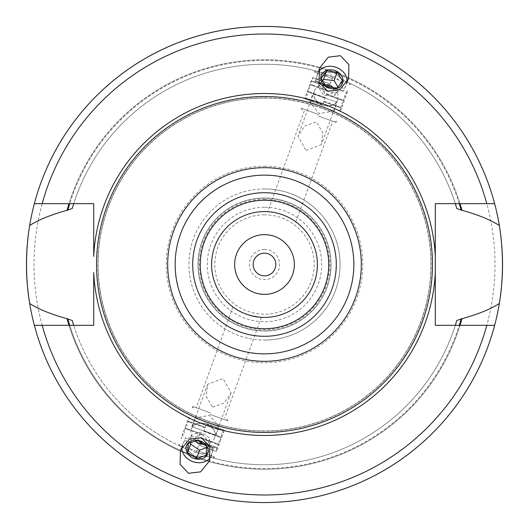 <?xml version="1.0" encoding="UTF-8"?>
<svg xmlns="http://www.w3.org/2000/svg" width="529" height="529" viewBox="0 0 529 529"><rect width="100%" height="100%" fill="white"/><g stroke="black" fill="none" stroke-linecap="round" stroke-linejoin="round"><path stroke-width="0.4" stroke-dasharray="2.65 1.98" d="M206.131 455.423L209.16 447.104L209.762 438.072L200.808 432.094L191.267 435.155L190.89 442.105M206.786 447.554L209.16 447.104M204.015 443.719A5.674 4.649 -160 0 0 205.457 442.601A5.674 4.649 -160 0 0 203.85 435.87A5.674 4.649 -160 0 0 196.153 436.392A5.674 4.649 -160 0 0 195.604 440.604M197.78 440.419L200.808 432.094M188.231 443.474L191.267 435.155M206.733 446.39L209.762 438.072M210.516 457.221A15.493 12.689 -160 0 0 211.66 454.98A15.493 12.689 -160 0 0 201.443 437.754A15.493 12.689 20 0 0 182.545 444.38L180.415 450.232M181.969 446.833A15.493 12.689 20 0 1 182.545 444.38M29.664 303.474A238.05 238.05 0 0 0 494.648 325.335L460.005 325.335A204.756 204.756 0 0 1 68.995 325.335L93.706 325.335M93.706 256.466L93.706 203.665L73.696 203.665A200.266 200.266 0 0 1 322.234 72.737A200.266 200.266 0 0 0 73.696 203.665A200.266 200.266 0 0 1 322.234 72.737L334.288 72.764L322.234 72.737C312.632 70.013 312.632 70.013 322.234 72.737C312.632 70.013 312.632 70.013 322.234 72.737A200.266 200.266 0 0 0 73.696 203.665L68.995 203.665A204.756 204.756 0 0 1 460.005 203.665L494.648 203.665A238.05 238.05 0 0 0 34.352 203.665L68.995 203.665A204.756 204.756 0 0 1 460.005 203.665L455.304 203.665A200.266 200.266 0 0 0 343.539 80.494L334.288 72.764L343.539 80.494C352.651 84.58 352.651 84.58 343.539 80.494C352.651 84.58 352.651 84.58 343.539 80.494A200.266 200.266 0 0 1 455.304 203.665L435.294 203.665L435.294 325.335L460.005 325.335A204.756 204.756 0 0 1 68.995 325.335L34.352 325.335A238.05 238.05 0 0 0 499.336 303.474A238.05 238.05 0 0 1 264.5 502.55M206.766 456.262C216.374 458.987 216.374 458.987 206.766 456.262C216.374 458.987 216.374 458.987 206.766 456.262L194.712 456.236L206.766 456.262A200.266 200.266 0 0 0 455.304 325.335A200.266 200.266 0 0 1 206.766 456.262A200.266 200.266 0 0 0 455.304 325.335A200.266 200.266 0 0 1 206.766 456.262M185.461 448.506C176.349 444.42 176.349 444.42 185.461 448.506C176.349 444.42 176.349 444.42 185.461 448.506L194.712 456.236L185.461 448.506A200.266 200.266 0 0 1 73.696 325.335A200.266 200.266 0 0 0 185.461 448.506A200.266 200.266 0 0 1 73.696 325.335A200.266 200.266 0 0 0 185.461 448.506M332.219 78.444L314.464 71.984L332.219 78.444M332.734 77.022L316.402 71.078L332.734 77.022M494.648 325.335A238.05 238.05 0 0 1 34.352 325.335M34.352 203.665A238.05 238.05 0 0 1 494.648 203.665M264.5 98.057A166.443 166.443 0 0 1 430.943 264.5A166.443 166.443 0 0 1 264.5 430.943A166.443 166.443 0 0 1 98.057 264.5A166.443 166.443 0 0 1 264.5 98.057A166.443 166.443 0 0 1 430.943 264.5A166.443 166.443 0 0 1 264.5 430.943A166.443 166.443 0 0 1 98.057 264.5A166.443 166.443 0 0 1 264.5 98.057A166.443 166.443 0 0 0 98.057 264.5A166.443 166.443 0 0 0 264.5 430.943A166.443 166.443 0 0 0 430.943 264.5A166.443 166.443 0 0 0 264.5 98.057M264.5 200.266A64.234 64.234 0 0 1 328.734 264.5A64.234 64.234 0 0 1 264.5 328.734A64.234 64.234 0 0 1 200.266 264.5A64.234 64.234 0 0 1 264.5 200.266M264.5 197.998A66.502 66.502 0 0 1 331.002 264.5A66.502 66.502 0 0 1 264.5 331.002A66.502 66.502 0 0 1 197.998 264.5A66.502 66.502 0 0 1 264.5 197.998A66.502 66.502 0 0 1 331.002 264.5A66.502 66.502 0 0 1 264.5 331.002A66.502 66.502 0 0 1 197.998 264.5A66.502 66.502 0 0 1 264.5 197.998A66.502 66.502 0 0 0 197.998 264.5A66.502 66.502 0 0 0 264.5 331.002A66.502 66.502 0 0 0 331.002 264.5A66.502 66.502 0 0 0 264.5 197.998M264.5 211.6A52.9 52.9 0 0 1 317.4 264.5A52.9 52.9 0 0 1 264.5 317.4A52.9 52.9 0 0 1 211.6 264.5A52.9 52.9 0 0 1 264.5 211.6M285.31 215.865L282.731 214.84M283.22 215.025L285.759 216.057M288.325 217.267L293.959 220.56M295.116 221.36L295.81 221.863L295.116 221.36M295.83 221.876L332.721 121.253L318.518 116.082L332.721 121.253M292.358 219.528L290.355 218.351M280.291 214.014L279.947 213.908M277.355 213.187L274.908 212.632L277.355 213.187M268.177 211.726L267.734 211.699L268.177 211.726M280.258 214L282.592 214.787M306.02 150.428L321.368 144.715L322.776 132.839L316.428 121.822L304.724 125.955L297.933 136.184L306.02 150.428M248.663 314.973L249.053 315.092M251.645 315.813L254.092 316.368M256.307 316.759L258.198 317.023M259.713 317.182L260.757 317.268M260.823 317.274L261.266 317.301M261.3 317.301L248.643 314.967M212.572 407.178L224.455 402.867L231.067 392.816L222.98 378.572L207.632 384.285L206.25 396.419L212.572 407.178M210.482 412.918L192.728 406.457L210.482 412.918M318.518 116.082L336.272 122.543L318.518 116.082M243.684 313.135L240.675 311.733M235.041 308.44L234.076 307.772L235.041 308.44M233.884 307.64L233.19 307.137L233.884 307.64M240.622 311.707L241.032 311.912M322.478 105.211A12.471 10.216 -160 0 1 314.252 91.345A12.471 10.216 -160 0 1 329.461 86.015A12.471 10.216 -160 0 1 337.687 99.875A12.471 10.216 -160 0 1 322.478 105.211M264.5 234.651A29.849 29.849 0 0 1 294.349 264.5A29.849 29.849 0 0 1 264.5 294.349A29.849 29.849 0 0 1 234.651 264.5A29.849 29.849 0 0 1 264.5 234.651M264.5 253.166A11.334 11.334 0 0 1 275.834 264.5A11.334 11.334 0 0 1 264.5 275.834A11.334 11.334 0 0 1 253.166 264.5A11.334 11.334 0 0 1 264.5 253.166M264.5 249.384A15.116 15.116 0 0 0 249.384 264.5A15.116 15.116 0 0 0 264.5 279.616A15.116 15.116 0 0 0 279.616 264.5A15.116 15.116 0 0 0 264.5 249.384M264.5 188.926A75.574 75.574 0 0 0 188.926 264.5A75.574 75.574 0 0 0 264.5 340.074A75.574 75.574 0 0 1 188.926 264.5A75.574 75.574 0 0 1 264.5 188.926A75.574 75.574 0 0 1 340.074 264.5A75.574 75.574 0 0 1 264.5 340.074A75.574 75.574 0 0 0 340.074 264.5A75.574 75.574 0 0 0 264.5 188.926A75.574 75.574 0 0 1 340.074 264.5A75.574 75.574 0 0 1 264.5 340.074M264.5 26.45A238.05 238.05 0 0 1 499.336 225.526A238.05 238.05 0 0 0 29.664 225.526M29.102 229.083A238.05 238.05 0 0 0 28.506 233.263M27.541 241.72A238.05 238.05 0 0 0 27.277 244.709M26.959 248.974A238.05 238.05 0 0 0 26.853 250.647M26.853 278.353A238.05 238.05 0 0 0 26.979 280.344M27.257 284.093A238.05 238.05 0 0 0 27.541 287.28M28.506 295.737A238.05 238.05 0 0 0 29.082 299.804M455.978 205.834A200.266 200.266 0 0 0 455.482 204.247A200.266 200.266 0 0 1 455.978 205.834M73.524 204.214A200.266 200.266 0 0 0 73.028 205.821A200.266 200.266 0 0 1 73.524 204.214M73.009 205.88A200.266 200.266 0 0 0 72.222 208.519A200.266 200.266 0 0 1 73.009 205.88M455.482 324.753A200.266 200.266 0 0 0 455.978 323.166A200.266 200.266 0 0 1 455.482 324.753M72.222 320.481A200.266 200.266 0 0 0 73.009 323.126A200.266 200.266 0 0 1 72.222 320.481M73.028 323.179A200.266 200.266 0 0 0 73.524 324.793A200.266 200.266 0 0 1 73.028 323.179M196.781 450.556L214.536 457.016L196.781 450.556M196.266 451.978L212.598 457.922L196.266 451.978M196.523 451.263L182.353 446.112L196.523 451.263M199.493 443.097L213.663 448.255L199.493 443.097M199.625 442.74L213.174 447.673L199.625 442.74L196.008 452.685A15.116 15.116 0 0 0 213.174 447.673L213.663 448.255L210.687 456.421L211.144 457.393M499.918 299.791A238.05 238.05 0 0 0 500.494 295.737A238.05 238.05 0 0 1 499.918 299.791M501.459 287.28A238.05 238.05 0 0 0 501.723 284.337A238.05 238.05 0 0 1 501.459 287.28M502.041 280.053A238.05 238.05 0 0 0 502.147 278.353A238.05 238.05 0 0 1 502.041 280.053M502.147 250.647A238.05 238.05 0 0 0 502.021 248.683A238.05 238.05 0 0 1 502.147 250.647M501.743 244.947A238.05 238.05 0 0 0 501.459 241.72A238.05 238.05 0 0 1 501.743 244.947M500.494 233.263A238.05 238.05 0 0 0 499.898 229.064A238.05 238.05 0 0 1 500.494 233.263M206.522 423.789A12.471 10.216 -160 0 0 191.313 429.125A12.471 10.216 -160 0 0 199.539 442.985A12.471 10.216 -160 0 0 214.748 437.655A12.471 10.216 -160 0 0 206.522 423.789M332.476 77.737L346.647 82.888L332.476 77.737M329.507 85.903L315.337 80.745L329.507 85.903M329.375 86.26L315.826 81.327L342.924 91.186L329.375 86.26L332.992 76.315A15.116 15.116 0 0 0 315.826 81.327L315.337 80.745L318.313 72.579L317.856 71.607M347.031 82.167A15.493 12.689 -160 0 1 346.455 84.62A15.493 12.689 -160 0 1 327.557 91.246A15.493 12.689 20 0 1 317.34 74.02A15.493 12.689 20 0 1 318.484 71.779M326.466 86.855L323.437 95.174L318.094 86.696L322.273 81.129M321.123 78.371L318.094 86.696M333.369 88.33A5.674 4.649 -160 0 1 333.753 90.115A5.674 4.649 -160 0 1 328.192 94.241A5.674 4.649 -160 0 1 322.63 88.892A5.674 4.649 -160 0 1 324.918 85.314M337.958 87.173L339.486 89.051L334.136 96.351L323.437 95.174M342.514 80.725L339.486 89.051M337.165 88.032L334.136 96.351M319.04 114.661L301.285 108.2L319.04 114.661M330.215 83.959L312.46 77.499L330.215 83.959M329.117 86.968L312.639 80.97L329.117 86.968M322.459 105.264L304.704 98.797L322.459 105.264M322.657 104.716L306.179 98.725L322.657 104.716A15.116 15.116 0 0 0 337.171 102.395L325.104 97.997L337.171 102.395L334.03 111.03L321.956 106.633L334.03 111.03L319.423 113.603L309.888 102.242L321.956 106.633L309.888 102.242L313.029 93.607L325.104 97.997L313.029 93.607A15.116 15.116 0 0 0 322.657 104.716L325.104 97.997M328.919 87.51L311.164 81.049L328.919 87.51M327.828 90.519L311.35 84.521L327.828 90.519M327.63 91.061L309.875 84.6L327.63 91.061M326.532 94.069L343.01 100.06L326.532 94.069M326.333 94.612L344.088 101.072L326.333 94.612M325.242 97.62L308.764 91.623L325.242 97.62M325.044 98.163L307.289 91.702L325.044 98.163M323.946 101.171L340.425 107.162L323.946 101.171M323.748 101.713L341.503 108.174L323.748 101.713M209.96 414.339L227.715 420.8L209.96 414.339M198.785 445.041L216.54 451.501L198.785 445.041M199.883 442.032L216.361 448.03L199.883 442.032M206.541 423.736L224.296 430.203L206.541 423.736M206.343 424.284L222.821 430.275L206.343 424.284A15.116 15.116 0 0 0 191.829 426.605L215.971 435.393L191.829 426.605L194.97 417.97L219.112 426.758L194.97 417.97L209.577 415.397L219.112 426.758L215.971 435.393A15.116 15.116 0 0 0 206.343 424.284L203.896 431.003M200.081 441.49L217.836 447.951L200.081 441.49M201.172 438.481L217.65 444.479L201.172 438.481M201.37 437.939L219.125 444.4L201.37 437.939M202.468 434.931L185.99 428.94L202.468 434.931M202.667 434.388L184.912 427.928L202.667 434.388M203.758 431.38L220.236 437.377L203.758 431.38M203.956 430.837L221.711 437.298L203.956 430.837M205.054 427.829L188.575 421.838L205.054 427.829M205.252 427.287L187.497 420.826L205.252 427.287M343.539 80.494A200.266 200.266 0 0 1 455.304 203.665A200.266 200.266 0 0 0 343.539 80.494M459.265 203.665A204.042 204.042 0 0 0 69.735 203.665A204.042 204.042 0 0 1 459.265 203.665M194.712 456.236A204.042 204.042 0 0 0 459.265 325.335A204.042 204.042 0 0 1 69.735 325.335A204.042 204.042 0 0 0 194.712 456.236M264.5 97.898A166.602 166.602 0 0 1 431.102 264.5A166.602 166.602 0 0 1 264.5 431.102A166.602 166.602 0 0 1 97.898 264.5A166.602 166.602 0 0 1 264.5 97.898M264.5 198.15A66.35 66.35 0 0 0 198.15 264.5A66.35 66.35 0 0 0 264.5 330.85A66.35 66.35 0 0 0 330.85 264.5A66.35 66.35 0 0 0 264.5 198.15M264.5 199.327A65.173 65.173 0 0 1 329.673 264.5A65.173 65.173 0 0 1 264.5 329.673A65.173 65.173 0 0 1 199.327 264.5A65.173 65.173 0 0 1 264.5 199.327M264.5 214.807A49.693 49.693 0 0 0 214.807 264.5A49.693 49.693 0 0 0 264.5 314.193A49.693 49.693 0 0 0 314.193 264.5A49.693 49.693 0 0 0 264.5 214.807M264.5 207.275A57.225 57.225 0 0 0 207.275 264.5A57.225 57.225 0 0 0 264.5 321.725A57.225 57.225 0 0 0 321.725 264.5A57.225 57.225 0 0 0 264.5 207.275M264.5 166.258A98.242 98.242 0 0 1 362.742 264.5A98.242 98.242 0 0 1 264.5 362.742A98.242 98.242 0 0 1 166.258 264.5A98.242 98.242 0 0 1 264.5 166.258M264.5 34.008A230.492 230.492 0 0 0 34.008 264.5A230.492 230.492 0 0 0 264.5 494.992A230.492 230.492 0 0 0 494.992 264.5A230.492 230.492 0 0 0 264.5 34.008M211.66 454.98L209.53 460.825M350.443 83.615L349.973 84.904L349.067 82.967M316.402 71.078L314.464 71.984L314.934 70.688M261.366 317.307L224.68 418.089M304.32 110.911L267.634 211.693M232.958 306.965L196.279 407.747M314.252 91.345L297.933 136.184M337.687 99.875L321.368 144.715M212.598 457.922L214.536 457.016L214.066 458.312M179.933 446.033L179.027 444.096L178.557 445.385M196.008 452.685A15.116 15.116 0 0 1 186.076 437.814L185.329 437.946L182.353 446.112L181.387 446.562M207.632 384.285L191.313 429.125M231.067 392.816L214.748 437.655M332.992 76.315A15.116 15.116 0 0 1 342.924 91.186L343.671 91.054L346.647 82.888L347.613 82.438M348.585 78.768L346.455 84.62M319.47 68.175L317.34 74.02M334.85 122.027L336.788 121.121L336.272 122.543M302.185 110.138L301.285 108.2L300.77 109.622M345.596 92.959L347.963 90.419L340.213 111.725L339.129 110.713L341.503 108.174L340.425 107.162L342.799 104.623L341.714 103.611L344.088 101.072L343.01 100.06L345.377 97.521L344.3 96.509L346.674 93.97L345.596 92.959M306.179 98.725L304.704 98.797L312.46 77.499L312.639 80.97L311.164 81.049L311.35 84.521L309.875 84.6L310.06 88.072L308.579 88.151L308.764 91.623L307.289 91.702L307.475 95.174L306 95.246L306.179 98.725M226.815 418.862L227.715 420.8L228.23 419.378M192.728 406.457L192.212 407.879L194.15 406.973M216.361 448.03L216.54 451.501L224.296 430.203L222.821 430.275L223 433.754L221.525 433.826L221.711 437.298L220.236 437.377L220.421 440.849L218.94 440.928L219.125 444.4L217.65 444.479L217.836 447.951L216.361 448.03M189.871 418.287L188.787 417.275L181.037 438.581L183.404 436.041L182.326 435.03L184.7 432.491L183.623 431.479L185.99 428.94L184.912 427.928L187.286 425.389L186.201 424.377L188.575 421.838L187.497 420.826L189.871 418.287"/><path stroke-width="0.79" d="M196.583 458.484L187.636 452.507L188.231 443.474L197.78 440.419L206.733 446.39L206.131 455.423L196.583 458.484L199.618 450.159L206.786 447.554M195.604 440.604A5.674 4.649 -160 0 0 204.015 443.719M190.89 442.105L190.665 444.188L199.618 450.159M187.636 452.507L190.665 444.188M187.802 443.474A11.334 9.284 -160 0 0 191.015 456.937A11.334 9.284 -160 0 0 206.403 455.892A11.334 9.284 -160 0 0 203.189 442.429A11.334 9.284 -160 0 0 187.802 443.474M181.969 446.833A15.493 12.689 20 0 0 192.761 461.605A15.493 12.689 -160 0 0 210.516 457.221M188.503 473.296L200.689 471.842L209.53 460.825L209.841 446.707L201.443 437.754L189.25 439.215L180.415 450.232L180.105 464.35L188.503 473.296M42.181 325.335L93.706 325.335L93.706 272.534A170.979 170.979 0 0 0 264.5 435.479A170.979 170.979 0 0 0 435.294 272.534L435.294 325.335L494.648 325.335A238.05 238.05 0 0 1 34.352 325.335L42.181 325.335A230.492 230.492 0 0 0 486.819 325.335M435.294 256.466A170.979 170.979 0 0 0 264.5 93.521A170.979 170.979 0 0 0 93.706 256.466L93.706 203.665L34.352 203.665A238.05 238.05 0 0 1 494.648 203.665L435.294 203.665L435.294 272.534M340.497 55.704L348.895 64.65L348.585 78.768L339.75 89.785L327.557 91.246L319.159 82.293L319.47 68.175L328.311 57.158L340.497 55.704M93.706 272.534L93.706 325.335M73.696 325.335A200.266 200.266 0 0 1 73.524 324.793A200.266 200.266 0 0 0 73.696 325.335L72.222 320.481L67.057 318.723C50.929 314.239 38.465 309.161 29.664 303.474C25.471 277.494 25.471 251.506 29.664 225.526C38.293 219.912 50.758 214.834 67.057 210.278L72.222 208.519L73.696 203.665A200.266 200.266 0 0 0 73.524 204.214A200.266 200.266 0 0 1 73.696 203.665M455.304 203.665A200.266 200.266 0 0 1 455.482 204.247A200.266 200.266 0 0 0 455.304 203.665L456.778 208.519L461.943 210.278C477.899 214.675 490.363 219.76 499.336 225.526C503.529 251.506 503.529 277.494 499.336 303.474C490.528 309.174 478.064 314.259 461.943 318.723L456.778 320.481L455.304 325.335A200.266 200.266 0 0 0 455.482 324.753A200.266 200.266 0 0 1 455.304 325.335M264.5 96.543A167.958 167.958 0 0 0 96.543 264.5A167.958 167.958 0 0 0 264.5 432.457A167.958 167.958 0 0 0 432.457 264.5A167.958 167.958 0 0 0 264.5 96.543M264.5 328.734A64.234 64.234 0 0 0 328.734 264.5A64.234 64.234 0 0 0 264.5 200.266A64.234 64.234 0 0 0 200.266 264.5A64.234 64.234 0 0 0 264.5 328.734A64.234 64.234 0 0 1 200.266 264.5A64.234 64.234 0 0 1 264.5 200.266M264.5 211.6A52.9 52.9 0 0 0 211.6 264.5A52.9 52.9 0 0 0 264.5 317.4A52.9 52.9 0 0 0 317.4 264.5A52.9 52.9 0 0 0 264.5 211.6M282.731 214.84L283.22 215.025M285.759 216.057L285.31 215.865M293.959 220.56L292.358 219.528M290.355 218.351L288.325 217.267M282.592 214.787L280.291 214.014M249.053 315.092L251.645 315.813M254.092 316.368L256.307 316.759M258.198 317.023L259.713 317.182M240.675 311.733L238.685 310.675M238.645 310.649L240.622 311.707M241.032 311.912L243.684 313.135M264.5 234.651A29.849 29.849 0 0 0 234.651 264.5A29.849 29.849 0 0 0 264.5 294.349A29.849 29.849 0 0 0 294.349 264.5A29.849 29.849 0 0 0 264.5 234.651M264.5 253.166A11.334 11.334 0 0 0 253.166 264.5A11.334 11.334 0 0 0 264.5 275.834A11.334 11.334 0 0 0 275.834 264.5A11.334 11.334 0 0 0 264.5 253.166M499.336 225.526A238.05 238.05 0 0 1 499.898 229.064A238.05 238.05 0 0 0 29.102 229.083M28.506 233.263A238.05 238.05 0 0 0 27.541 241.72M27.277 244.709A238.05 238.05 0 0 0 26.959 248.974M26.853 250.647A238.05 238.05 0 0 0 26.853 278.353M26.979 280.344A238.05 238.05 0 0 0 27.257 284.093M27.541 287.28A238.05 238.05 0 0 0 28.506 295.737M29.082 299.804A238.05 238.05 0 0 0 499.918 299.791A238.05 238.05 0 0 1 499.336 303.474M67.057 318.723A204.756 204.756 0 0 0 68.995 325.335M460.005 325.335A204.756 204.756 0 0 0 461.943 318.723M461.943 210.278A204.756 204.756 0 0 0 460.005 203.665M68.995 203.665A204.756 204.756 0 0 0 67.057 210.278M456.778 208.519A200.266 200.266 0 0 0 455.978 205.834A200.266 200.266 0 0 1 456.778 208.519M455.978 323.166A200.266 200.266 0 0 0 456.778 320.481A200.266 200.266 0 0 1 455.978 323.166M500.494 295.737A238.05 238.05 0 0 0 501.459 287.28A238.05 238.05 0 0 1 500.494 295.737M501.723 284.337A238.05 238.05 0 0 0 502.041 280.053A238.05 238.05 0 0 1 501.723 284.337M502.147 278.353A238.05 238.05 0 0 0 502.147 250.647A238.05 238.05 0 0 1 502.147 278.353M502.021 248.683A238.05 238.05 0 0 0 501.743 244.947A238.05 238.05 0 0 1 502.021 248.683M501.459 241.72A238.05 238.05 0 0 0 500.494 233.263A238.05 238.05 0 0 1 501.459 241.72M318.484 71.779A15.493 12.689 20 0 1 336.239 67.395A15.493 12.689 -160 0 1 347.031 82.167M320.786 78.1A11.334 9.284 -160 0 1 331.901 69.848A11.334 9.284 -160 0 1 343.017 80.54A11.334 9.284 -160 0 1 331.901 88.786A11.334 9.284 -160 0 1 320.786 78.1M342.514 80.725L337.165 72.248L326.466 71.071L321.123 78.371L326.466 86.855L337.165 88.032L342.514 80.725M324.918 85.314A5.674 4.649 -160 0 1 333.369 88.33M322.273 81.129L323.437 79.396L334.136 80.567L337.958 87.173M326.466 71.071L323.437 79.396M337.165 72.248L334.136 80.567M486.819 203.665A230.492 230.492 0 0 0 42.181 203.665M264.5 361.327A96.827 96.827 0 0 0 361.327 264.5A96.827 96.827 0 0 0 264.5 167.673A96.827 96.827 0 0 0 167.673 264.5A96.827 96.827 0 0 0 264.5 361.327M264.5 353.848A89.348 89.348 0 0 0 353.848 264.5A89.348 89.348 0 0 0 264.5 175.152A89.348 89.348 0 0 0 175.152 264.5A89.348 89.348 0 0 0 264.5 353.848M264.5 336.292A71.792 71.792 0 0 0 336.292 264.5A71.792 71.792 0 0 0 264.5 192.708A71.792 71.792 0 0 0 192.708 264.5A71.792 71.792 0 0 0 264.5 336.292M461.209 210.278A204.042 204.042 0 0 0 459.265 203.665M69.735 203.665A204.042 204.042 0 0 0 67.791 210.278M67.791 318.723A204.042 204.042 0 0 0 69.735 325.335M459.265 325.335A204.042 204.042 0 0 0 461.209 318.723"/></g></svg>
